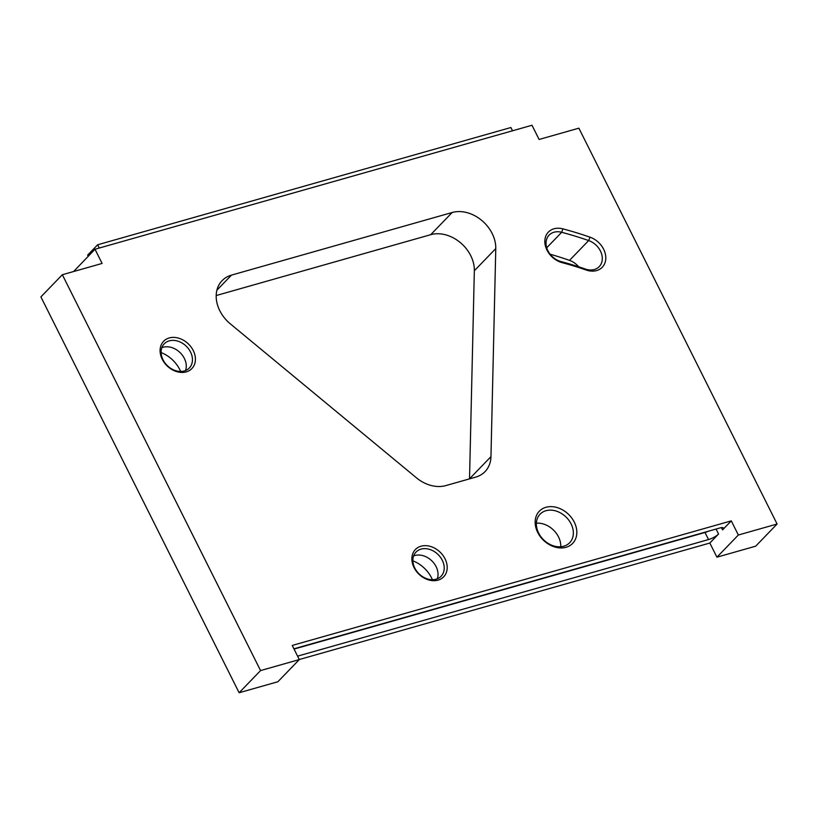 <?xml version="1.0" encoding="UTF-8"?>
<svg xmlns="http://www.w3.org/2000/svg" width="818" height="818" viewBox="0 0 818 818"><rect width="100%" height="100%" fill="white"/><g stroke="black" fill="none" stroke-linecap="round" stroke-linejoin="round"><path stroke-width="1.23" d="M546.997 250.144A19.642 15.286 44 0 0 562.099 262.65A307.742 239.5 -136 0 1 586.199 270.032A19.642 15.286 44 0 0 605.698 259.746A19.642 15.286 44 0 0 590.064 237.2A347.026 270.073 44 0 0 562.886 228.856A19.642 15.286 44 0 0 546.997 250.144M561.015 261.576A17.025 13.252 -136 0 1 547.917 250.748A17.025 13.252 -136 0 1 549.113 235.103A17.025 13.252 -136 0 1 561.69 232.292A344.409 268.028 -136 0 1 588.663 240.564A17.025 13.252 -136 0 1 600.422 250.983A17.025 13.252 -136 0 1 599.226 266.637A17.025 13.252 -136 0 1 585.32 269.03A310.359 241.535 44 0 0 561.015 261.576L562.099 262.65M560.759 546.761A20.562 16.002 44 0 0 558.5 536.874A20.562 16.002 44 0 0 536.383 523.183M571.076 523.868A20.562 16.002 44 0 0 540.085 514.174A20.562 16.002 44 0 0 538.643 533.07A20.562 16.002 44 0 0 569.645 542.753A20.562 16.002 44 0 0 571.076 523.868M574.267 522.109A23.16 18.027 44 0 0 545.974 507.283A23.16 18.027 44 0 0 537.723 532.477A23.16 18.027 44 0 0 566.015 547.293A23.16 18.027 44 0 0 574.267 522.109M219.807 310.728A32.74 25.481 44 0 0 230.349 323.877L416.413 477.794A32.74 25.481 44 0 0 445.861 485.585L475.677 477.119A32.74 25.481 44 0 0 485.054 471.597A32.74 25.481 44 0 0 490.964 456.638L495.769 248.58A32.74 25.481 44 0 0 452.16 212.506L231.474 275.114A32.74 25.481 44 0 0 222.107 280.635A32.74 25.481 44 0 0 219.807 310.728M180.655 371.454A28.65 22.291 44 0 0 179.837 369.705A28.65 22.291 44 0 0 161.115 352.568M185.522 370.544A17.413 13.558 44 0 0 184.347 358.407A17.413 13.558 44 0 0 161.862 347.67M190.522 352.016A17.413 13.558 44 0 0 164.254 343.805A17.413 13.558 44 0 0 163.038 359.818A17.413 13.558 44 0 0 189.295 368.028A17.413 13.558 44 0 0 190.522 352.016M193.242 350.513A19.642 15.286 44 0 0 169.254 337.946A19.642 15.286 44 0 0 162.25 359.306A19.642 15.286 44 0 0 186.248 371.883A19.642 15.286 44 0 0 193.242 350.513M432.425 579.717A28.65 22.291 44 0 0 431.607 577.968A28.65 22.291 44 0 0 412.885 560.831M437.293 578.807A17.413 13.558 44 0 0 436.117 566.669A17.413 13.558 44 0 0 413.632 555.933M442.293 560.279A17.413 13.558 44 0 0 416.025 552.068A17.413 13.558 44 0 0 414.808 568.081A17.413 13.558 44 0 0 441.066 576.291A17.413 13.558 44 0 0 442.293 560.279M445.023 558.776A19.642 15.286 44 0 0 421.025 546.209A19.642 15.286 44 0 0 414.031 567.569A19.642 15.286 44 0 0 438.019 580.146A19.642 15.286 44 0 0 445.023 558.776M452.16 212.506L430.728 234.674L216.187 295.543M490.964 456.638L469.532 478.806A32.74 25.481 -136 0 1 469.532 478.867M469.532 478.806L474.338 270.748L495.769 248.58M430.728 234.674A32.74 25.481 -136 0 1 474.338 270.748M755.658 546.189L716.926 557.181L738.357 535.013L777.1 524.021L755.658 546.189M299.276 659.523L709.84 543.04L716.926 557.181M277.864 681.752L239.122 692.744L40.9 296.893L62.342 274.725L260.564 670.576L299.306 659.584L277.864 681.752M73.62 271.525L95 249.245L531.997 125.256L539.103 139.459L578.878 128.17L777.1 524.021M239.122 692.744L260.564 670.576M293.918 648.817L719.676 528.019A8.18 2.117 153.4 0 1 723.419 528.05A8.18 2.117 153.4 0 1 722.56 529.89L731.282 520.872L738.357 535.013M299.306 659.584L292.22 645.443L731.282 520.872M62.342 274.725L102.107 263.437L95 249.245M709.84 543.04L718.562 534.021L716.067 529.052M708.306 531.25A8.18 2.117 -26.6 0 1 704.993 532.477L708.531 539.553A8.18 2.117 153.4 0 0 718.562 534.021M708.531 539.553L297.578 656.148M512.518 130.788L510.882 127.526L97.649 244.776L99.285 248.028M88.221 256.259L87.649 255.114L97.649 244.776M704.993 532.477L294.04 649.073M578.623 266.77A17.025 13.252 44 0 0 569.512 260.369A344.409 268.028 44 0 0 550.095 254.183M216.903 290.185L231.474 275.114M721.435 527.641L722.56 529.89M590.064 237.2L588.663 240.564L569.512 260.369M562.886 228.856L561.69 232.292L546.731 247.762M585.32 269.03L586.199 270.032"/></g></svg>
